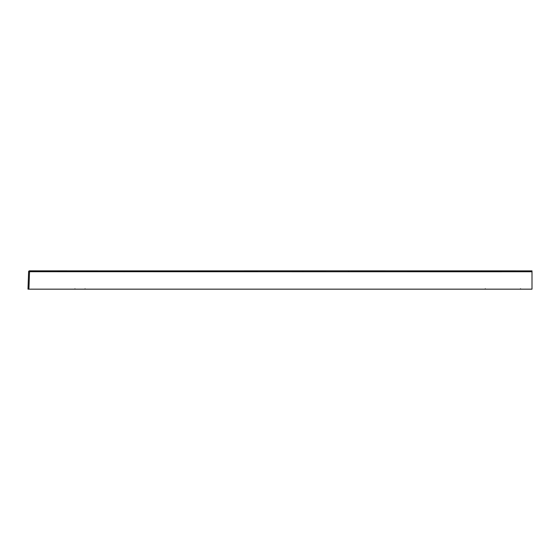 <?xml version="1.0" encoding="UTF-8"?>
<svg xmlns="http://www.w3.org/2000/svg" width="560" height="560" viewBox="0 0 560 560"><rect width="100%" height="100%" fill="white"/><g stroke="black" fill="none" stroke-linecap="round" stroke-linejoin="round"><path stroke-width="0.84" d="M302.911 271.74L302.911 270.851L257.054 270.851L348.768 270.851L481.6 270.886L481.6 271.768L28.609 271.719L28 289.163L532 289.163L532 270.872L532 271.831L532 270.872L348.768 270.851L348.768 271.74M532 278.831L532 279.664M532 278.936L532 279.615M532 280.035L532 280.637M130.347 270.886L29.526 270.837L29.526 271.719L28.609 271.719L29.526 271.719L28.609 271.719L29.526 271.719L28.917 289.163M74.844 289.163L75.299 289.163M529.886 270.872L482.503 270.886M29.547 270.865L29.526 270.837A0.917 0.917 2 0 0 28.609 271.719L28 289.163M481.6 271.768L532 271.754M147.574 270.886L257.054 270.851L257.054 271.74M257.054 270.858L124.215 270.886L124.215 271.768M124.215 270.886L29.526 270.837A0.917 0.917 2 0 0 28.609 271.719A0.917 0.917 0 0 1 29.526 270.837L28.609 271.719M302.911 270.851L348.768 270.851M532 289.163L530.432 289.163M527.513 289.163L526.442 289.163M479.402 270.886L487.074 270.886M525.525 270.872L532 270.872M40.411 270.844L29.526 270.837M74.921 288.813L75.362 289.163M85.092 288.813L84.707 289.163M130.648 289.163L131.096 289.163M484.82 289.163L485.275 289.163M485.331 288.785L484.883 289.163M520.478 288.785L520.933 289.163"/></g></svg>

